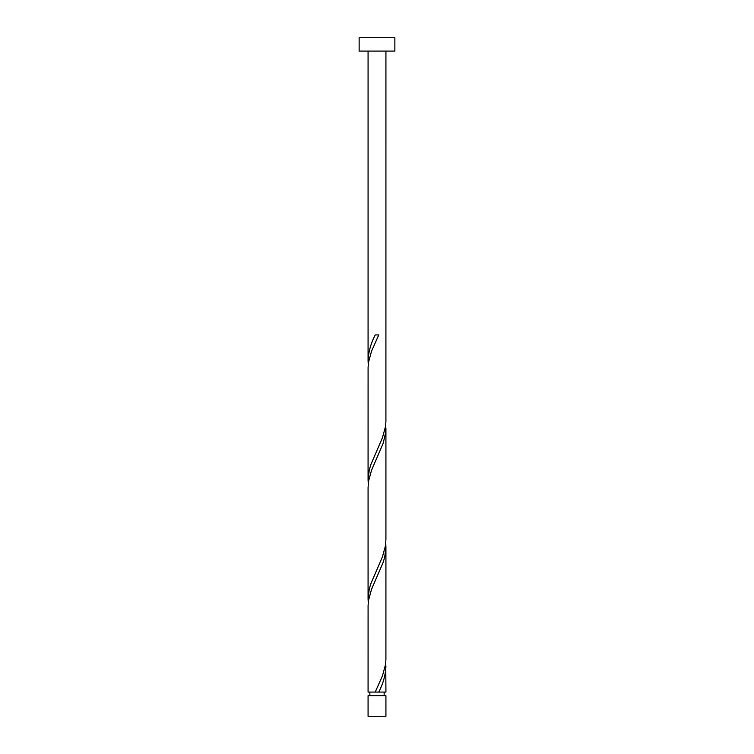 <?xml version="1.0" encoding="UTF-8"?>
<svg xmlns="http://www.w3.org/2000/svg" width="754" height="754" viewBox="0 0 754 754"><rect width="100%" height="100%" fill="white"/><g stroke="black" fill="none" stroke-linecap="round" stroke-linejoin="round"><path stroke-width="1.13" d="M385.925 716.3L368.075 716.3L368.075 695.65L385.925 695.65L385.925 716.3M384.144 695.65L384.144 692.078M376.821 692.078L385.925 692.078L385.746 662.314M369.856 695.65L369.856 692.078M394.86 51.093L359.14 51.093L359.14 37.7L394.86 37.7L394.86 51.093M385.925 51.093L385.916 421.505L385.407 426.915L382.448 437.735L370.77 464.794L369.224 470.204L368.075 479.94L368.084 367.387L368.593 361.977L371.552 351.157L378.781 334.917L375.219 334.917C370.77 343.57 368.386 352.231 368.075 360.893L368.075 51.093M375.219 692.078L368.075 692.078L368.084 605.49L368.593 600.08L371.552 589.26L383.23 562.201L384.776 556.791L385.925 547.055L385.916 659.609L385.407 665.019L382.448 675.848L375.219 692.078L378.781 692.078C383.23 683.426 385.614 674.764 385.925 666.112M385.925 427.999L385.925 539.468L385.407 545.971L382.448 556.791L370.77 583.85L369.224 589.26L368.075 598.996L368.075 487.527L368.593 481.033L371.552 470.204L383.23 443.154L385.699 432.325L385.746 424.21M368.075 598.996L368.254 602.785M385.925 547.055L385.746 543.266M368.075 479.94L368.254 483.738M368.075 360.893L368.254 364.682"/></g></svg>
